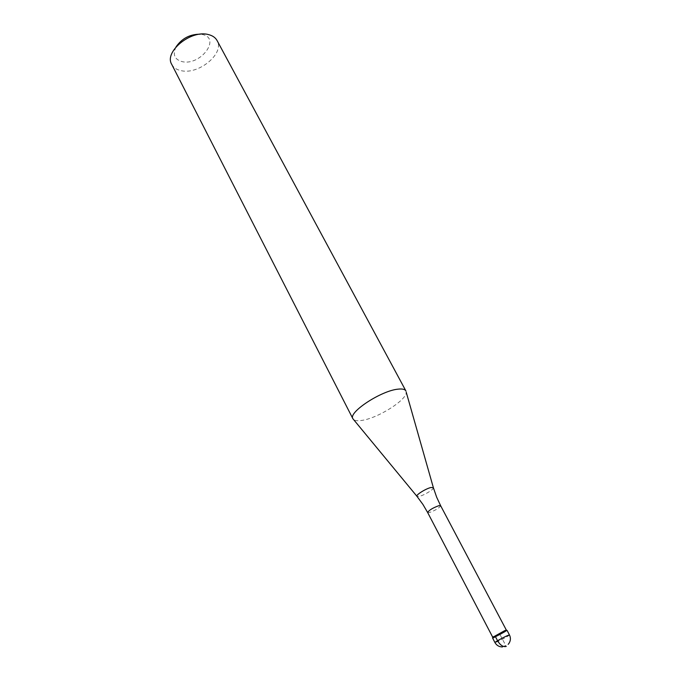 <?xml version="1.0" encoding="UTF-8"?>
<svg xmlns="http://www.w3.org/2000/svg" width="681" height="681" viewBox="0 0 681 681"><rect width="100%" height="100%" fill="white"/><g stroke="black" fill="none" stroke-linecap="round" stroke-linejoin="round"><path stroke-width="0.51" stroke-dasharray="3.4 2.55" d="M492.559 637.969L494.253 637.467C498.271 635.824 507.583 630.657 507.047 630.368M506.111 630.461L492.755 637.288M506.255 630.512C510.358 629.006 499.284 635.416 494.253 637.467M405.893 390.92L406.208 392.111C407.332 399.781 377.197 418.696 361.288 420.475C357.67 420.969 355.15 420.705 353.703 419.675M171.723 64.363C173.527 67.717 176.754 69.837 181.41 70.73C198.98 74.782 224.892 53.169 217.077 40.554M175.996 46.955C172.455 54.659 174.549 59.562 182.278 61.665C200.486 65.963 221.487 38.145 202.257 34.476L200.316 34.186M495.147 636.122L499.803 634.173L506.238 646.431M509.465 634.947C509.984 635.211 500.654 640.37 496.645 642.038L494.951 642.566M427.651 512.521L429.422 512.546C435.542 510.307 439.279 508.026 440.633 505.702M433.337 487.553L433.414 487.834C433.635 489.562 423.897 495.402 419.181 496.381L416.857 496.202M502.442 646.95L508.264 644.286"/><path stroke-width="1.02" d="M507.047 630.368L505.404 630.844C501.412 632.462 491.988 637.697 492.559 637.969L494.951 642.566C494.397 642.319 503.846 637.093 507.83 635.45L509.465 634.947L507.047 630.368M506.366 630.138L440.633 505.702L438.913 505.66C432.775 507.898 429.021 510.18 427.651 512.521L492.755 637.288L504.817 630.589L506.111 630.461M494.253 637.467C492.482 638.199 492.108 638.174 493.129 637.407L506.255 630.512L505.625 630.274M398.308 389.132C402.437 388.698 404.965 389.294 405.893 390.92L217.077 40.554C215.392 37.515 212.421 35.506 208.173 34.518C190.714 29.734 163.883 51.977 171.723 64.363L352.894 418.738C347.889 412.49 381.53 390.392 398.308 389.132M416.857 496.202L352.894 418.738M200.316 34.186C189.965 34.178 181.861 38.434 175.996 46.955M506.238 646.431C503.182 647.188 500.288 645.29 497.556 640.727L495.147 636.122M427.651 512.521L422.969 504.51L417.044 496.432C414.823 495.53 425.838 488.515 431.141 487.468L433.414 487.834L436.666 497.198M494.951 642.566C496.611 645.443 499.113 646.907 502.442 646.95M508.264 644.286C510.622 641.417 511.022 638.301 509.465 634.947M493.291 636.752L493.129 637.407M440.633 505.702L436.708 497.3M433.337 487.553L406.208 392.111"/></g></svg>
